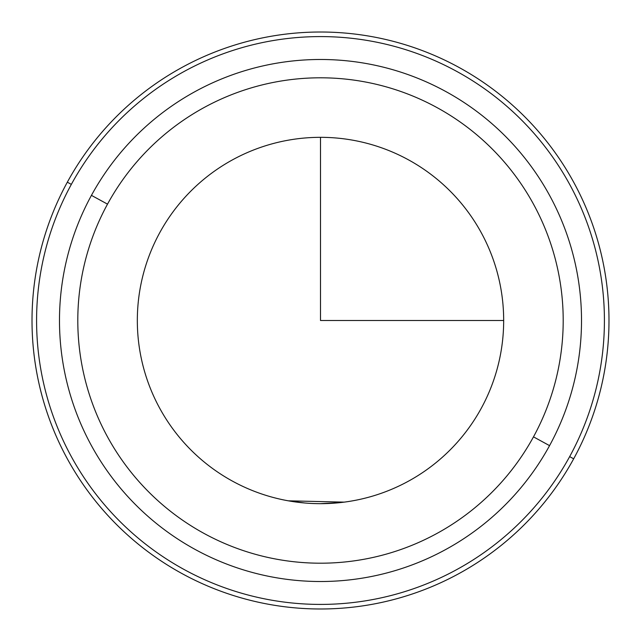 <?xml version="1.0" encoding="UTF-8"?>
<svg xmlns="http://www.w3.org/2000/svg" width="641" height="641" viewBox="0 0 641 641"><rect width="100%" height="100%" fill="white"/><g stroke="black" fill="none" stroke-linecap="round" stroke-linejoin="round"><path stroke-width="0.96" d="M320.5 503.666L339.361 502.696L320.5 503.666M481.247 408.317A183.166 183.166 0 0 1 232.683 481.247A183.166 183.166 0 0 1 159.753 232.683A183.166 183.166 0 0 0 232.683 481.247A183.166 183.166 0 0 0 481.247 408.317A183.166 183.166 0 0 0 408.317 159.753A183.166 183.166 0 0 0 159.753 232.683A183.166 183.166 0 0 1 408.317 159.753A183.166 183.166 0 0 1 481.247 408.317M344.177 502.135L288.354 500.821L304.892 503.001M327.519 503.53L344.321 502.111M573.671 458.812A288.49 288.49 0 0 0 458.812 67.329A288.49 288.49 0 0 0 67.329 182.188A288.49 288.49 0 0 0 182.188 573.671A288.49 288.49 0 0 0 573.671 458.812L569.657 456.616A283.907 283.907 0 0 0 456.616 71.343A283.907 283.907 0 0 0 71.343 184.384L67.329 182.188A288.49 288.49 0 0 1 458.812 67.329A288.49 288.49 0 0 1 573.671 458.812A288.49 288.49 0 0 1 182.188 573.671A288.49 288.49 0 0 1 67.329 182.188L71.343 184.384A283.907 283.907 0 0 0 184.384 569.657A283.907 283.907 0 0 0 569.657 456.616L573.671 458.812M71.343 184.384A283.907 283.907 0 0 1 456.616 71.343A283.907 283.907 0 0 1 569.657 456.616A283.907 283.907 0 0 1 184.384 569.657A283.907 283.907 0 0 1 71.343 184.384M549.561 445.639A261.015 261.015 0 0 0 445.639 91.439A261.015 261.015 0 0 0 91.439 195.361A261.015 261.015 0 0 0 195.361 549.561A261.015 261.015 0 0 0 549.561 445.639L533.488 436.858A242.699 242.699 0 0 0 436.858 107.512A242.699 242.699 0 0 0 107.512 204.142L91.439 195.361A261.015 261.015 0 0 1 445.639 91.439A261.015 261.015 0 0 1 549.561 445.639A261.015 261.015 0 0 1 195.361 549.561A261.015 261.015 0 0 1 91.439 195.361L107.512 204.142A242.699 242.699 0 0 0 204.142 533.488A242.699 242.699 0 0 0 533.488 436.858L549.561 445.639M533.488 436.858A242.699 242.699 0 0 1 204.142 533.488A242.699 242.699 0 0 1 107.512 204.142A242.699 242.699 0 0 1 436.858 107.512A242.699 242.699 0 0 1 533.488 436.858M320.5 137.334L320.5 320.5L503.666 320.5"/></g></svg>
